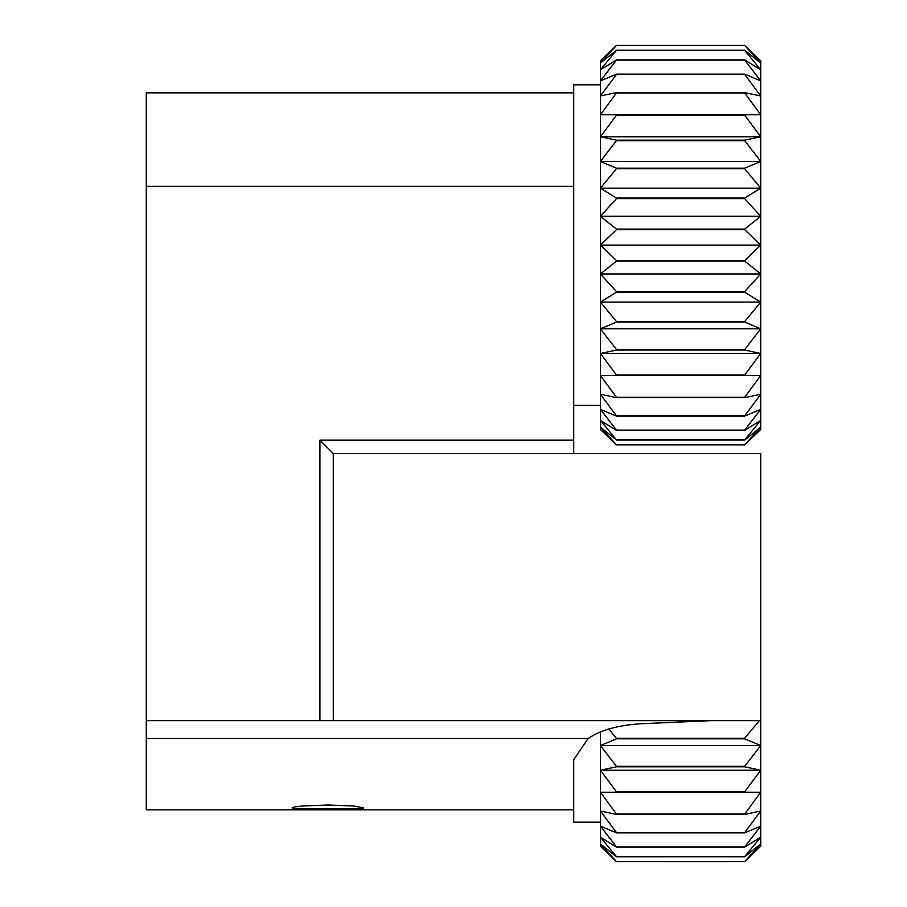 <?xml version="1.0" encoding="UTF-8"?>
<svg xmlns="http://www.w3.org/2000/svg" width="907" height="907" viewBox="0 0 907 907"><rect width="100%" height="100%" fill="white"/><g stroke="black" fill="none" stroke-linecap="round" stroke-linejoin="round"><path stroke-width="1.36" d="M744.692 444.895L760.724 429.453L760.724 427.186L744.692 444.849L616.465 444.849L600.434 427.186L616.465 440.02L744.692 440.02L760.724 427.186L760.724 420.429L744.692 439.884L616.465 439.884L600.434 420.429L616.465 430.349L744.692 430.349L760.724 420.429L760.724 409.363L744.692 430.122L616.465 430.122L600.434 409.363L616.465 416.109L744.692 416.109L760.724 409.363L760.724 394.25L744.692 415.814L616.465 415.814L600.434 394.25L616.465 397.663L744.692 397.663L760.724 394.25L760.724 375.464L744.692 397.289L616.465 397.289L600.434 375.464L760.724 375.464L760.724 353.469L744.692 375.033L616.465 375.033L600.434 353.469L616.465 350.057L744.692 350.057L760.724 353.469L600.434 353.469L600.434 429.453L616.465 444.895L744.692 444.849M760.724 353.469L760.724 328.81L744.692 349.569L616.465 349.569L600.434 328.81L616.465 322.064L744.692 322.064L760.724 328.81L600.434 328.81L600.434 353.469M760.724 328.81L760.724 302.088L744.692 321.532L616.465 321.532L600.434 302.088L616.465 292.179L744.692 292.179L760.724 302.088L600.434 302.088L600.434 328.81M760.724 302.088L760.724 273.959L744.692 291.612L616.465 291.612L600.434 273.959L616.465 261.125L744.692 261.125L760.724 273.959L600.434 273.959L600.434 302.088M760.724 273.959L760.724 245.117L744.692 260.558L616.465 260.558L600.434 245.117L616.465 229.686L744.692 229.686L760.724 245.117L600.434 245.117L600.434 273.959M760.724 245.117L760.724 216.285L744.692 229.108L616.465 229.108L600.434 216.285L616.465 198.622L744.692 198.622L760.724 216.285L600.434 216.285L600.434 245.117M760.724 216.285L760.724 188.157L744.692 198.066L616.465 198.066L600.434 188.157L616.465 168.713L744.692 168.713L760.724 188.157L600.434 188.157L600.434 216.285M760.724 188.157L760.724 161.435L744.692 168.18L616.465 168.18L600.434 161.435L616.465 140.676L744.692 140.676L760.724 161.435L600.434 161.435L600.434 188.157M760.724 161.435L760.724 136.776L744.692 140.188L616.465 140.188L600.434 136.776L616.465 115.212L744.692 115.212L760.724 136.776L600.434 136.776L600.434 161.435M760.724 136.776L760.724 114.77L600.434 114.77L616.465 92.945L744.692 92.945L760.724 114.77L760.724 95.995L744.692 92.571L616.465 92.571L600.434 95.995L616.465 74.431L744.692 74.431L760.724 95.995L760.724 80.87L744.692 74.136L616.465 74.136L600.434 80.87L616.465 60.111L744.692 60.111L760.724 80.87L760.724 69.805L744.692 59.896L616.465 59.896L600.434 69.805L616.465 50.361L744.692 50.361L760.724 69.805L760.724 63.048L744.692 50.225L616.465 50.225L600.434 63.048L616.465 45.395L744.692 45.395L760.724 63.048L760.724 60.78L744.692 45.395M744.692 229.108L744.692 229.686M744.692 260.558L744.692 261.125M744.692 291.612L744.692 292.179M616.465 45.395L600.434 60.78L600.434 136.776M616.465 229.686L616.465 229.108M616.465 261.125L616.465 260.558M616.465 292.179L616.465 291.612M744.692 45.35L616.465 45.35L744.692 45.35M744.692 861.65L760.724 846.22L760.724 843.952L744.692 861.605L616.465 861.605L600.434 843.952L616.465 856.775L744.692 856.775L760.724 843.952L760.724 837.195L744.692 856.639L616.465 856.639L600.434 837.195L616.465 847.104L744.692 847.104L760.724 837.195L760.724 826.13L744.692 846.889L616.465 846.889L600.434 826.13L616.465 832.864L744.692 832.864L760.724 826.13L760.724 811.005L744.692 832.569L616.465 832.569L600.434 811.005L616.465 814.429L744.692 814.429L760.724 811.005L760.724 792.23L744.692 814.055L616.465 814.055L600.434 792.23L760.724 792.23L760.724 770.224L744.692 791.788L616.465 791.788L600.434 770.224L616.465 766.812L744.692 766.812L760.724 770.224L600.434 770.224L600.434 846.22L616.465 861.65L744.692 861.605M760.724 770.224L760.724 745.565L744.692 766.324L616.465 766.324L600.434 745.565L616.465 738.82L744.692 738.82L760.724 745.565L600.434 745.565L600.434 770.224M759.284 720.657L744.692 738.287L616.465 738.287L608.676 729.013M760.724 745.565L760.724 453.5L333.277 453.5L333.277 720.657L760.724 720.657M600.434 731.756L600.434 745.565M292.598 808.817L363.276 808.817L363.798 807.922L353.991 806.028L327.937 805.008L301.884 806.028L294.378 806.992L292.088 807.922L292.598 808.817M573.723 809.849L146.276 809.849L146.276 738.491L588.144 738.491L573.723 759.681L573.723 822.173L600.434 822.173M600.434 84.827L573.723 84.827L573.723 453.5M573.723 92.843L146.276 92.843L146.276 720.657L319.922 720.657L319.922 440.144L333.277 453.5M573.723 186.343L146.276 186.343M333.277 720.657L319.922 720.657M588.144 738.491C600.377 730.146 617.826 725.237 640.512 723.775L710.963 720.657M146.276 738.491L146.276 720.657M319.922 440.144L573.723 440.144M573.723 405.418L600.434 405.418"/></g></svg>
